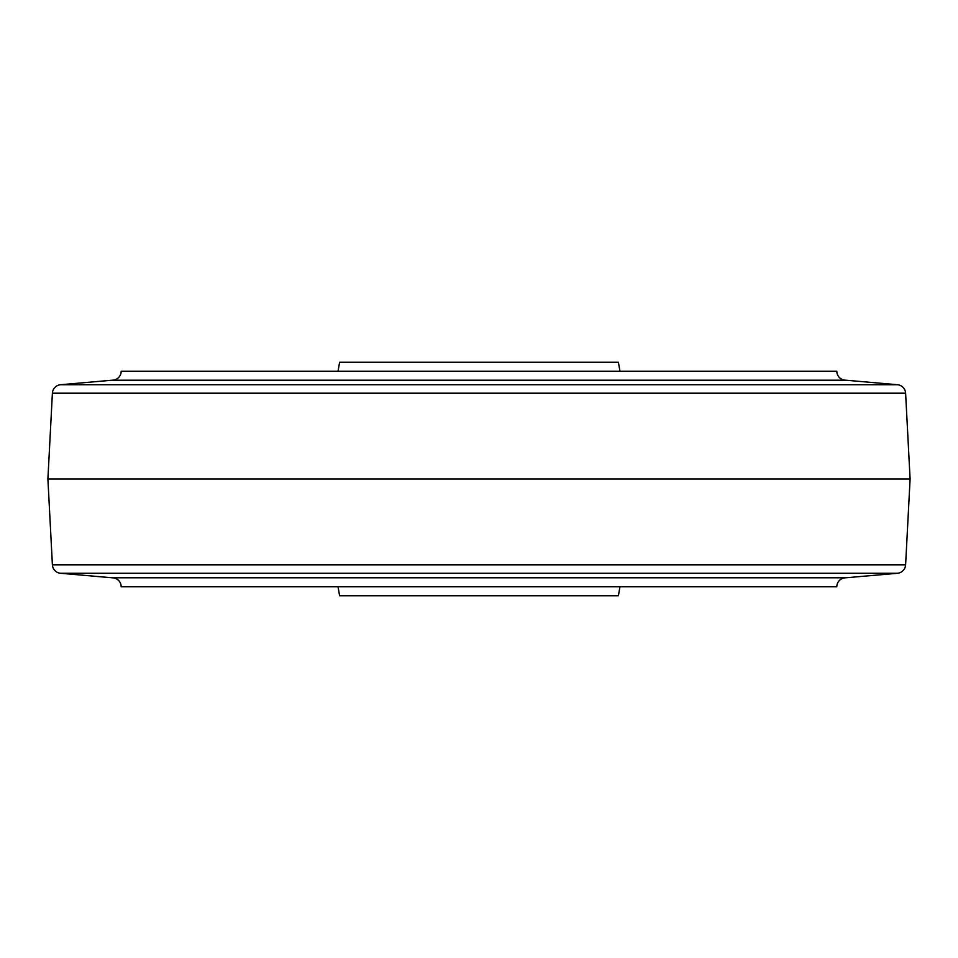 <?xml version="1.0" encoding="UTF-8"?>
<svg xmlns="http://www.w3.org/2000/svg" width="958" height="958" viewBox="0 0 958 958"><rect width="100%" height="100%" fill="white"/><g stroke="black" fill="none" stroke-linecap="round" stroke-linejoin="round"><path stroke-width="1.44" d="M845.794 380.206L897.418 384.721A8.981 8.981 0 0 1 905.609 393.199L910.1 479L47.9 479L52.391 393.199A8.981 8.981 0 0 1 60.582 384.721L112.206 380.206A8.981 8.981 0 0 0 121.187 371.225L836.813 371.225A8.981 8.981 0 0 0 845.794 380.206L112.206 380.206M60.582 573.279A8.981 8.981 0 0 1 52.391 564.801L905.609 564.801A8.981 8.981 0 0 1 897.418 573.279L845.794 577.794L112.206 577.794L60.582 573.279L897.418 573.279M845.794 577.794A8.981 8.981 0 0 0 836.813 586.775L121.187 586.775A8.981 8.981 0 0 0 112.206 577.794M905.609 564.801L910.1 479M52.391 564.801L47.9 479M338.03 586.775L339.611 595.756L618.389 595.756L619.97 586.775M619.97 371.225L618.389 362.244L339.611 362.244L338.03 371.225M905.609 393.199L52.391 393.199M897.418 384.721L60.582 384.721"/></g></svg>
